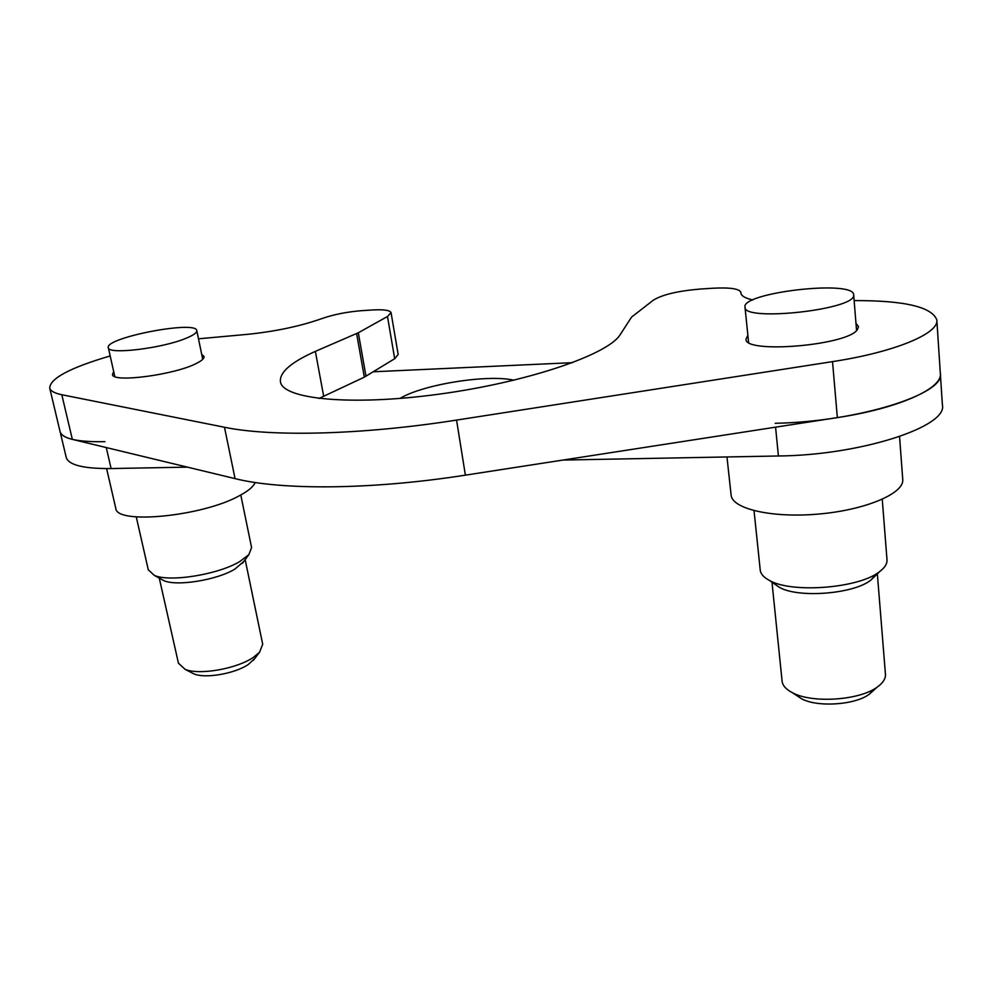 <?xml version="1.0" encoding="UTF-8"?>
<svg xmlns="http://www.w3.org/2000/svg" width="992" height="992" viewBox="0 0 992 992"><rect width="100%" height="100%" fill="white"/><g stroke="black" fill="none" stroke-linecap="round" stroke-linejoin="round"><path stroke-width="1.49" d="M198.487 338.805L247.343 334.354C275.404 331.477 300.167 326.244 321.631 318.668C333.634 314.489 347.113 311.81 362.068 310.645L372.446 309.975C383.817 309.343 390.017 310.236 391.059 312.641L387.488 316.498L358.31 332.766L315.357 351.379C290.817 362.353 279.186 372.558 280.463 382.007C283.253 399.23 351.131 406.112 438.551 394.233C525.934 382.515 606.335 355.248 619.727 335.358L631.594 317.068L653.468 300.08C662.482 294.587 678.119 290.904 700.364 289.032L712.913 288.226C729.914 287.345 739.238 288.709 740.863 292.305L740.9 293.074C741.309 295.951 745.302 298.245 752.866 299.968M391.059 312.641L398.164 354.491L394.692 358.72L364.324 377.146L318.978 398.474M855.972 323.28L858.502 326.604L857.386 329.617C847.503 345.588 743.864 354.02 746.046 339.078L747.856 335.197M201.711 354.392L203.992 356.426C204.402 358.298 201.996 360.567 196.776 363.233C175.596 374.703 112.319 383.123 112.468 374.53L113.708 371.616M854.137 300.588C904.456 300.452 932.021 306.912 936.832 319.957C939.263 333.473 894.449 352.222 832.524 361.621L456.556 420.087C361.758 434.992 271.076 436.988 224.477 427.254L61.802 394.729C54.634 393.254 50.604 391.059 49.724 388.132C49.947 378.46 70.097 367.734 110.174 355.942M936.832 319.957L940.329 373.401C942.834 388.455 898.603 408.382 837.347 417.607L465.384 475.156C371.616 489.85 281.616 490.321 235.054 478.628L72.342 439.382C65.162 437.608 61.095 435.079 60.128 431.818L66.166 457.138M315.357 351.379L323.652 396.13M775.57 427.168L778.41 455.985C860.126 455.291 947.968 426.746 942.4 404.934L940.329 373.401C945.86 393.96 857.361 421.836 775.186 423.286M373.339 371.777L572.57 362.663M104.929 441.676C77.624 442.134 62.682 438.848 60.128 431.818L49.724 388.132M399.974 398.437C422.877 384.45 487.729 374.071 513.893 380.221M778.41 455.985L563.047 460.052M187.389 467.133L111.104 468.559C83.886 468.77 68.944 465.136 66.29 457.672M853.666 295.12C855.86 309.678 743.058 321.966 745.004 307.198C740.863 292.702 853.604 279.508 853.666 294.723L853.666 295.12M899.558 436.592L902.757 479.657C904.059 493.669 864.937 510.148 818.363 514.079C771.801 518.196 732.232 508.846 731.116 495.157L726.975 456.965M882.26 499.323L887.034 560.282C887.071 563.977 884.728 567.66 879.991 571.33C859.977 588.281 791.628 593.638 769.333 580.37C763.766 577.394 760.74 574.008 760.244 570.214L754.044 510.682M876.382 573.773L871.1 579.886C854.385 594.034 798.101 598.424 779.352 587.301L774.616 584.028M877.35 573.86L885.484 674.783C885.496 678.987 882.818 683.029 877.461 686.923C859.878 700.451 811.964 703.576 792.41 692.701C786.098 689.428 782.663 685.621 782.105 681.256L771.987 582.192M874.51 688.82L869.277 694.214C855.216 705.027 817.321 707.494 801.586 698.765L796.861 695.64M185.826 338.371C162.043 348.39 108.165 354.851 108.339 347.77C104.036 337.9 195.957 320.094 196.763 330.522C197.172 332.63 193.527 335.246 185.826 338.371M255.167 482.496C253.53 486.539 248.372 490.891 239.704 495.554C203.472 516.162 116.498 524.929 115.804 508.437L115.717 508.04M240.783 494.971L251.584 547.572L248.868 554.652L239.903 561.46C218.55 574.529 169.582 582.478 154.256 575.36L148.279 569.78M243.883 561.36L234.893 569.098C217.099 580.035 176.7 586.594 163.841 580.63L160.915 579.018M245.16 559.624L262.694 644.23L259.582 652.252L253.394 657.349C236.828 668.819 199.218 675.416 185.082 669.327L178.424 663.152M254.894 658.353L248.434 664.392C235.178 673.593 205.381 678.826 194.035 673.94L191.208 672.477M387.488 316.498L394.692 358.72M365.986 376.266L358.31 332.766M364.324 377.146L356.624 333.585M456.556 420.087L465.384 475.156M224.477 427.254L235.054 478.628M740.962 293.409L740.875 292.566M832.524 361.621L837.347 417.607M61.802 394.729L72.342 439.382M106.28 447.566L111.104 468.559M740.987 293.508L740.863 292.305M856.555 330.522L853.666 294.723M748.588 342.327L745.004 307.198M871.1 579.886L879.991 571.33M779.352 587.301L769.333 580.37M869.277 694.214L877.461 686.923M801.586 698.765L792.41 692.701M202.728 359.315L196.763 330.522M114.812 376.551L108.339 347.77M115.804 508.437L106.615 468.608M148.354 570.09L136.264 516.894M242.37 563.382L248.868 554.652M163.841 580.63L154.256 575.36M178.498 663.462L159.278 578.125M253.394 660.3L259.582 652.252M194.035 673.94L185.082 669.327"/></g></svg>
